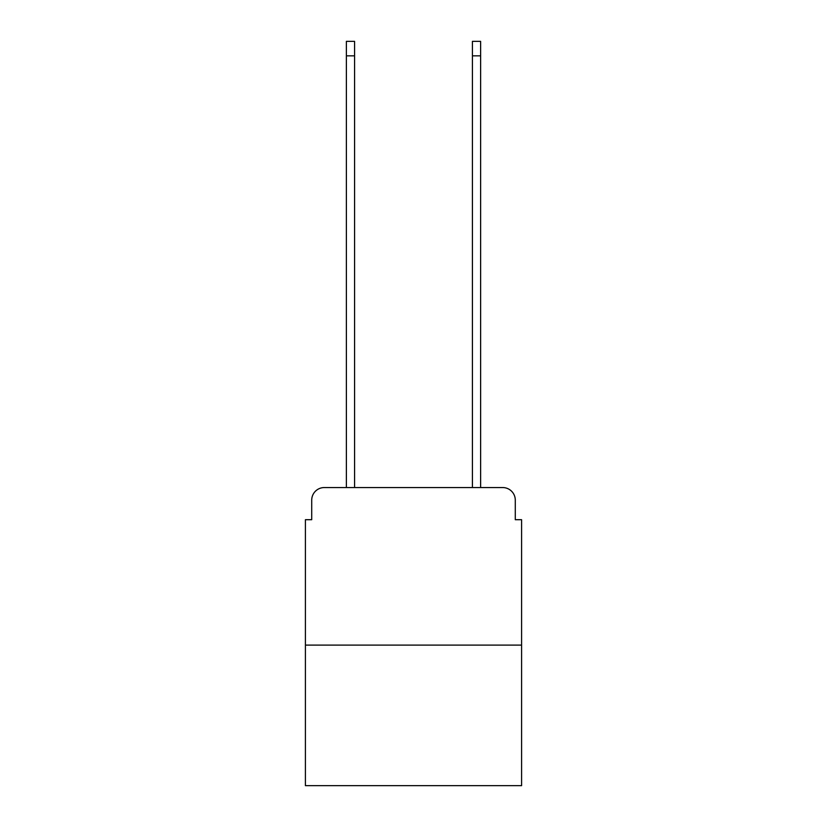 <?xml version="1.0" encoding="UTF-8"?>
<svg xmlns="http://www.w3.org/2000/svg" width="827" height="827" viewBox="0 0 827 827"><rect width="100%" height="100%" fill="white"/><g stroke="black" fill="none" stroke-linecap="round" stroke-linejoin="round"><path stroke-width="1.24" d="M311.717 500.159L311.717 519.697L311.717 500.159A12.601 12.601 0 0 1 324.318 487.548L346.379 487.548L346.379 41.35L354.576 41.35L354.576 487.548L364.345 487.548M521.589 645.112L305.411 645.112L305.411 785.65L521.589 785.65L521.589 519.697L515.283 519.697L515.283 500.159A12.601 12.601 0 0 0 502.682 487.548L324.318 487.548M305.411 645.112L305.411 519.697L311.717 519.697M462.655 487.548L472.424 487.548L472.424 41.35L480.621 41.35L480.621 487.548L502.682 487.548M515.283 519.697L515.283 500.159M346.379 55.843L354.576 55.843M480.621 55.843L472.424 55.843"/></g></svg>
